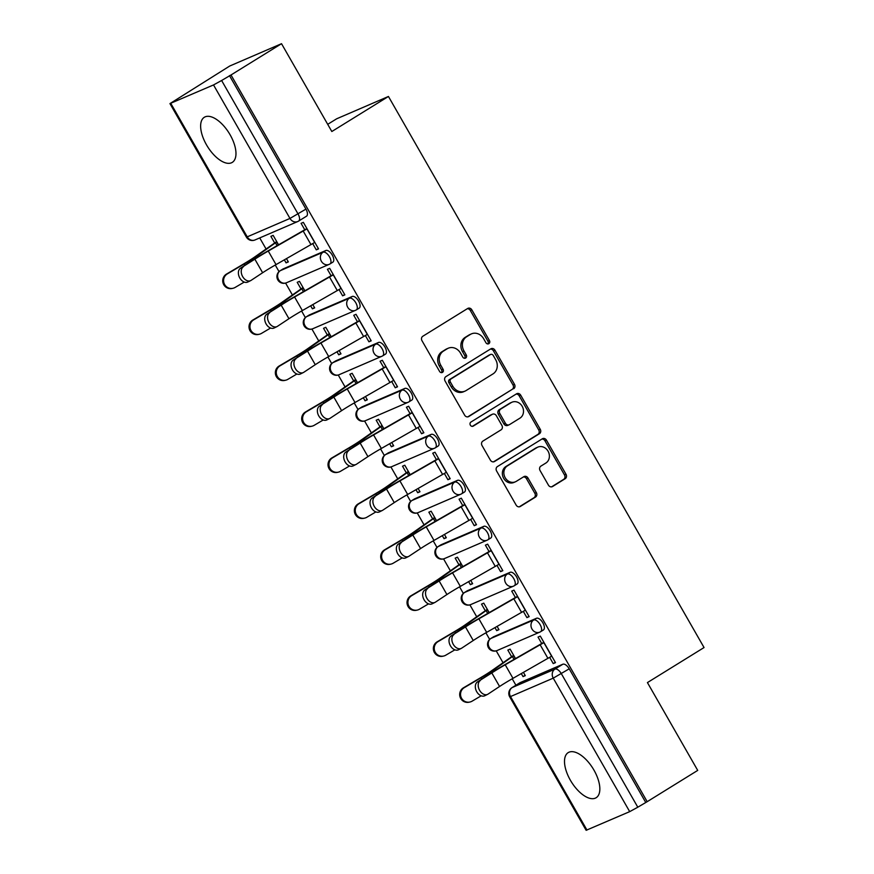 <?xml version="1.0" encoding="UTF-8"?>
<svg xmlns="http://www.w3.org/2000/svg" width="874" height="874" viewBox="0 0 874 874"><rect width="100%" height="100%" fill="white"/><g stroke="black" fill="none" stroke-linecap="round" stroke-linejoin="round"><path stroke-width="1.31" d="M488.85 343.668A2.338 2.043 66.7 0 0 489.429 340.565L471.829 309.833A3.343 2.928 66.7 0 0 467.677 308.478L422.819 336.25A3.343 2.928 66.7 0 0 421.978 340.685L439.578 371.417A2.338 2.043 66.7 0 0 443.074 369.254L440.791 365.277A10.685 9.352 66.7 0 1 443.468 351.086L447.204 348.77A10.685 9.352 66.7 0 1 448.275 348.213A10.685 9.352 66.7 0 1 460.489 353.096L462.761 357.073A2.338 2.043 66.7 0 0 466.257 354.91L463.974 350.933A10.685 9.352 66.7 0 1 466.65 336.741L470.387 334.425A10.685 9.352 66.7 0 1 471.457 333.868A10.685 9.352 66.7 0 1 483.661 338.751L485.944 342.728A2.338 2.043 66.7 0 0 488.85 343.668M487.779 343.941A2.338 2.043 66.7 0 0 487.921 341.221L470.321 310.488A3.343 2.928 66.7 0 0 467.219 308.762M441.414 372.63A2.338 2.043 66.7 0 0 441.556 369.91L439.283 365.933L440.791 365.277M464.597 358.285A2.338 2.043 66.7 0 0 464.739 355.565L462.466 351.588L463.974 350.933M593.949 770.103A26.537 12.717 -121.8 0 0 568.209 752.612A26.537 12.717 -121.8 0 0 570.394 780.253A26.537 12.717 -121.8 0 0 596.134 797.744A26.537 12.717 -121.8 0 0 593.949 770.103M230.081 134.749A26.537 12.717 -121.8 0 0 204.341 117.258A26.537 12.717 -121.8 0 0 206.526 144.898A26.537 12.717 -121.8 0 0 232.266 162.389A26.537 12.717 -121.8 0 0 230.081 134.749M543.246 630.056A6.806 3.267 -121.8 0 0 543.453 629.946A6.806 3.267 -121.8 0 0 542.765 622.649A6.806 3.267 -121.8 0 0 536.494 618.268L493.755 636.687A6.806 3.267 -121.8 0 0 493.548 636.796A6.806 3.267 -121.8 0 0 493.362 636.928M516.916 584.083A6.806 3.267 -121.8 0 0 517.124 583.974A6.806 3.267 -121.8 0 0 516.436 576.687A6.806 3.267 -121.8 0 0 510.165 572.295L467.426 590.715A6.806 3.267 -121.8 0 0 467.219 590.824A6.806 3.267 -121.8 0 0 467.033 590.955M490.587 538.111A6.806 3.267 -121.8 0 0 490.795 538.013A6.806 3.267 -121.8 0 0 490.117 530.715A6.806 3.267 -121.8 0 0 483.835 526.323L441.097 544.742A6.806 3.267 -121.8 0 0 440.9 544.852A6.806 3.267 -121.8 0 0 440.704 544.983M464.258 492.138A6.806 3.267 -121.8 0 0 464.465 492.04A6.806 3.267 -121.8 0 0 463.788 484.742A6.806 3.267 -121.8 0 0 457.506 480.35L414.779 498.77A6.806 3.267 -121.8 0 0 414.571 498.879A6.806 3.267 -121.8 0 0 414.385 499.01M437.929 446.166A6.806 3.267 -121.8 0 0 438.136 446.068A6.806 3.267 -121.8 0 0 437.459 438.77A6.806 3.267 -121.8 0 0 431.177 434.389L388.449 452.798A6.806 3.267 -121.8 0 0 388.242 452.907A6.806 3.267 -121.8 0 0 388.056 453.049M411.599 400.205A6.806 3.267 -121.8 0 0 411.807 400.095A6.806 3.267 -121.8 0 0 411.13 392.797A6.806 3.267 -121.8 0 0 404.859 388.417L362.12 406.825A6.806 3.267 -121.8 0 0 361.912 406.934A6.806 3.267 -121.8 0 0 361.727 407.076M385.281 354.232A6.806 3.267 -121.8 0 0 385.478 354.123A6.806 3.267 -121.8 0 0 384.8 346.825A6.806 3.267 -121.8 0 0 378.529 342.444L335.791 360.853A6.806 3.267 -121.8 0 0 335.583 360.962A6.806 3.267 -121.8 0 0 335.398 361.104M358.952 308.26A6.806 3.267 -121.8 0 0 359.159 308.151A6.806 3.267 -121.8 0 0 358.471 300.853A6.806 3.267 -121.8 0 0 352.2 296.472L309.462 314.891A6.806 3.267 -121.8 0 0 309.254 314.99A6.806 3.267 -121.8 0 0 309.068 315.132M332.623 262.287A6.806 3.267 -121.8 0 0 332.83 262.178A6.806 3.267 -121.8 0 0 332.142 254.88A6.806 3.267 -121.8 0 0 325.871 250.499L283.132 268.919A6.806 3.267 -121.8 0 0 282.925 269.017A6.806 3.267 -121.8 0 0 282.739 269.159M548.435 485.146A3.343 2.928 66.7 0 0 552.587 486.501L565.172 478.712A3.343 2.928 66.7 0 0 566.013 474.276L546.458 440.146A3.343 2.928 66.7 0 0 542.317 438.792L497.448 466.563A3.343 2.928 66.7 0 0 496.607 470.999L516.163 505.128A3.343 2.928 66.7 0 0 520.303 506.472L535.511 497.066A3.343 2.928 66.7 0 0 536.352 492.63L527.983 478.023A3.343 2.928 66.7 0 0 523.832 476.68L516.294 481.345A8.937 7.822 66.7 0 1 515.398 481.803A8.937 7.822 66.7 0 1 504.921 477.226A8.937 7.822 66.7 0 1 507.433 465.864L536.964 447.586A8.937 7.822 66.7 0 1 537.86 447.117A8.937 7.822 66.7 0 1 548.337 451.705A8.937 7.822 66.7 0 1 545.824 463.067L540.908 466.104A3.343 2.928 66.7 0 0 540.066 470.54L548.435 485.146M170.78 103.361L247.233 236.854L289.971 218.434L213.518 84.942L169.949 103.602L229.731 66.02L281.526 43.7L331.825 131.515L388.449 96.468L704.051 647.547L647.426 682.583L697.714 770.398L647.186 801.676L230.998 74.978L221.614 80.495L298.067 213.988A6.806 3.267 58.2 0 1 298.624 221.078A6.806 3.267 58.2 0 1 298.416 221.188A6.806 5.954 66.7 0 1 297.739 221.537A6.806 6.806 0 0 0 298.624 221.078L306.501 216.206A6.806 3.267 58.2 0 1 306.293 216.315M281.526 43.7L230.998 74.978M513.65 388.755A3.343 2.928 66.7 0 0 514.491 384.32L494.946 350.19A3.343 2.928 66.7 0 0 490.795 348.835L445.926 376.596A3.343 2.928 66.7 0 0 445.084 381.031L464.64 415.172A3.343 2.928 66.7 0 0 468.792 416.516L512.142 389.4A3.343 2.928 66.7 0 0 512.983 384.964L493.428 350.835A3.343 2.928 66.7 0 0 490.336 349.119M520.696 395.168L540.252 429.298A3.343 2.928 66.7 0 1 539.411 433.733L494.542 461.494A3.343 2.928 66.7 0 1 490.401 460.15L482.033 445.543A3.343 2.928 66.7 0 1 482.863 441.108L501.064 429.844A3.343 2.928 66.7 0 0 501.894 425.409L496.345 415.718A3.343 2.928 66.7 0 0 492.204 414.374L473.26 426.097A2.338 2.043 66.7 0 1 470.933 422.044L516.556 393.813A3.343 2.928 66.7 0 1 520.696 395.168L519.189 395.813L538.734 429.942L540.252 429.298M519.691 682.9A6.806 3.267 58.2 0 1 519.877 682.769A6.806 3.267 58.2 0 1 520.085 682.66L562.823 664.24L554.946 669.113A6.806 3.267 58.2 0 1 561.348 673.701L637.801 807.205L629.695 811.64L586.137 830.3L509.684 696.807L510.514 696.567L586.967 830.06M259.731 237.914L266.002 248.872M275.266 265.041L279.024 271.606M285.59 283.078L292.331 294.844M301.596 311.013L305.354 317.579M311.92 329.05L318.66 340.816M327.925 356.985L331.683 363.551M338.249 375.022L344.99 386.789M354.254 402.958L358.012 409.524M364.578 420.995L371.319 432.761M380.572 448.93L384.341 455.496M390.907 466.967L397.648 478.733M406.902 494.892L410.671 501.468M417.237 512.94L423.977 524.706M433.231 540.864L436.989 547.43M443.566 558.901L450.307 570.667M459.56 586.836L463.318 593.402M469.895 604.874L476.636 616.64M485.889 632.809L489.648 639.375M496.224 650.846L502.954 662.612M512.219 678.781L515.911 685.227M327.706 124.326L336.654 118.798L388.449 96.468M647.186 801.676L637.801 807.205M213.518 84.942L221.614 80.495M284.345 259.851L286.071 262.866L288.158 261.577M286.071 262.866L288.344 261.894L286.475 258.638M312.717 243.649L316.279 249.855L318.365 248.566M316.279 249.855L318.54 248.882L303.354 222.357L301.082 223.329L304.808 229.84M339.046 289.611L342.608 295.827L344.869 294.855L329.684 268.329L327.411 269.301L331.137 275.813M304.906 290.813L299.476 281.341L297.215 282.324L300.94 288.824M310.674 305.824L312.4 308.839L314.487 307.55M312.4 308.839L314.662 307.867L312.805 304.611M342.608 295.827L344.684 294.538M365.376 335.583L368.937 341.8L371.199 340.827L356.013 314.301L353.741 315.274L357.466 321.785M331.235 336.785L325.805 327.313L323.544 328.296L327.269 334.797M337.003 351.796L338.73 354.811L340.816 353.522M338.73 354.811L340.991 353.839L339.134 350.583M368.937 341.8L371.013 340.51M391.705 381.556L395.256 387.772L397.528 386.789L382.331 360.274L380.07 361.246L383.795 367.746M357.553 382.757L352.135 373.285L349.873 374.269L353.599 380.769M363.333 397.768L365.059 400.784L367.146 399.494M365.059 400.784L367.32 399.811L365.463 396.556M395.256 387.772L397.342 386.483M418.034 427.528L421.585 433.744L423.857 432.761L408.661 406.246L406.399 407.218L410.125 413.719M383.883 428.73L378.464 419.258L376.191 420.23L379.917 426.741M389.662 443.741L391.388 446.756L393.475 445.467M391.388 446.756L393.65 445.784L391.781 442.528M421.585 433.744L423.672 432.455M444.363 473.5L447.914 479.717L450.186 478.733L434.99 452.219L432.728 453.191L436.454 459.691M410.212 474.702L404.793 465.23L402.521 466.203L406.246 472.714M415.991 489.713L417.717 492.728L419.804 491.439M417.717 492.728L419.979 491.756L418.111 488.5M447.914 479.717L450.001 478.428M470.693 519.473L474.243 525.689L476.505 524.706L461.319 498.191L459.058 499.163L462.783 505.664M436.541 520.675L431.122 511.203L428.85 512.175L432.575 518.686M442.31 535.686L444.047 538.701L446.122 537.412M444.047 538.701L446.308 537.729L444.44 534.473M474.243 525.689L476.33 524.389M497.011 565.445L500.573 571.651L502.834 570.678L487.648 544.163L485.387 545.136L489.112 551.636M462.87 566.647L457.441 557.175L455.179 558.147L458.905 564.659M468.639 581.658L470.365 584.673L472.452 583.384M470.365 584.673L472.637 583.701L470.769 580.445M500.573 571.651L502.659 570.361M523.34 611.418L526.902 617.623L529.163 616.651L513.978 590.125L511.716 591.108L515.442 597.608M489.2 612.619L483.77 603.147L481.508 604.12L485.234 610.62M494.968 627.63L496.694 630.646L498.781 629.356M496.694 630.646L498.967 629.662L497.098 626.407M526.902 617.623L528.989 616.334M549.67 657.39L553.231 663.595L555.493 662.623L540.307 636.097L538.034 637.08L541.76 643.581M515.529 658.592L510.099 649.12L507.838 650.092L511.563 656.592M278.577 244.84L273.147 235.368L270.885 236.351L274.611 242.852M521.297 673.603L523.023 676.618L525.11 675.329M523.023 676.618L525.296 675.635L523.428 672.379M553.231 663.595L555.318 662.306M645.668 802.332L569.214 668.829A6.806 3.267 -121.8 0 0 562.823 664.24M229.48 75.623L305.933 209.115A6.806 3.267 58.2 0 1 306.501 216.206M471.457 333.868L469.95 334.524A10.685 9.352 66.7 0 0 468.879 335.081L470.387 334.425M462.466 351.588A10.685 9.352 66.7 0 1 465.143 337.397L468.879 335.081M448.275 348.213L446.767 348.868A10.685 9.352 66.7 0 0 445.696 349.425L447.204 348.77M439.283 365.933A10.685 9.352 66.7 0 1 441.96 351.741L445.696 349.425M467.732 416.887L512.142 389.4M493.275 355.521A2.338 2.043 66.7 0 0 490.369 354.582L450.984 378.955A2.338 2.043 66.7 0 0 450.405 382.058L452.808 386.253A10.685 9.352 66.7 0 0 465.012 391.126A10.685 9.352 66.7 0 0 466.082 390.569L493.002 373.908A10.685 9.352 66.7 0 0 495.678 359.717L493.275 355.521M489.342 355.019A2.338 2.043 66.7 0 0 488.861 355.226L490.369 354.582M465.012 391.126L463.504 391.781A10.685 9.352 66.7 0 1 451.29 386.898L448.886 382.714A2.338 2.043 66.7 0 1 449.476 379.6L488.861 355.226M493.493 461.865L537.903 434.378A3.343 2.928 66.7 0 0 538.734 429.942M492.532 414.2L491.024 414.844A3.343 2.928 66.7 0 0 490.685 415.019L472.364 426.359M519.943 418.154A8.937 7.822 66.7 0 0 522.455 406.803A8.937 7.822 66.7 0 0 511.978 402.215A8.937 7.822 66.7 0 0 511.082 402.685L500.671 409.119A3.343 2.928 66.7 0 0 499.841 413.555L505.391 423.245A3.343 2.928 66.7 0 0 509.542 424.6L519.943 418.154M511.978 402.215L510.471 402.87A8.937 7.822 66.7 0 0 509.575 403.34L511.082 402.685M509.203 424.775L507.696 425.419A3.343 2.928 66.7 0 1 503.883 423.901L498.333 414.21A3.343 2.928 66.7 0 1 499.163 409.775L509.575 403.34M519.189 395.813A3.343 2.928 66.7 0 0 516.097 394.098M537.86 447.117L536.352 447.772A8.937 7.822 66.7 0 0 535.456 448.242L536.964 447.586M515.398 481.803L513.89 482.459A8.937 7.822 66.7 0 1 503.413 477.87A8.937 7.822 66.7 0 1 505.915 466.519L535.456 448.242M519.254 506.844L534.003 497.721A3.343 2.928 66.7 0 0 534.833 493.286L526.476 478.679A3.343 2.928 66.7 0 0 523.373 476.964M551.538 486.873L563.664 479.367A3.343 2.928 66.7 0 0 564.495 474.932L544.95 440.791A3.343 2.928 66.7 0 0 541.858 439.076M232.997 288.278L232.113 288.475A7.822 7.658 -102.6 0 1 226.519 274.065L227.404 273.857A7.822 7.658 77.4 0 0 232.997 288.278A7.822 7.658 77.4 0 0 235.172 287.415L244.239 282.073M227.404 273.857L244.185 263.97A25.521 1.584 -29.8 0 0 258.376 255L276.85 241.836M276.697 241.563L255.022 256.748A21.096 1.311 150.2 0 1 243.289 264.167L226.519 274.065M243.322 266.81A7.822 5.43 63.6 0 0 242.502 276.304A7.822 5.43 63.6 0 0 250.685 280.609A7.822 5.43 63.6 0 0 251.089 280.368L262.626 272.743L254.858 259.185L240.47 268.231L252.007 260.605A25.521 1.584 150.2 0 1 268.22 250.751L306.894 228.551M248.238 281.789A7.822 5.43 -116.4 0 1 247.823 282.018A7.822 5.43 -116.4 0 1 239.64 277.714A7.822 5.43 -116.4 0 1 240.47 268.231M307.058 228.824L268.263 251.046A21.096 1.311 -29.8 0 0 254.858 259.185M314.815 242.371L276.031 264.603A21.096 1.311 -29.8 0 0 262.626 272.743M259.327 334.239L258.442 334.447A7.822 7.658 -102.6 0 1 252.837 320.026L253.733 319.829A7.822 7.658 77.4 0 0 259.327 334.239A7.822 7.658 77.4 0 0 261.501 333.387L270.569 328.045M253.733 319.829L270.514 309.942A25.521 1.584 -29.8 0 0 284.706 300.973L303.18 287.808M303.027 287.535L281.352 302.721A21.096 1.311 150.2 0 1 269.618 310.139L252.837 320.026M285.656 380.212L284.76 380.419A7.822 7.658 -102.6 0 1 279.167 365.998L280.062 365.802A7.822 7.658 77.4 0 0 285.656 380.212A7.822 7.658 77.4 0 0 287.83 379.36L296.887 374.017M280.062 365.802L296.843 355.915A25.521 1.584 -29.8 0 0 311.035 346.934L329.509 333.781M329.345 333.507L307.681 348.693A21.096 1.311 150.2 0 1 295.947 356.111L279.167 365.998M269.651 312.783A7.822 5.43 63.6 0 0 268.831 322.277A7.822 5.43 63.6 0 0 277.014 326.581A7.822 5.43 63.6 0 0 277.419 326.341L288.955 318.715L281.188 305.157L266.799 314.203L278.336 306.566A25.521 1.584 150.2 0 1 294.549 296.723L333.223 274.523M274.556 327.761A7.822 5.43 -116.4 0 1 274.152 327.99A7.822 5.43 -116.4 0 1 265.969 323.686A7.822 5.43 -116.4 0 1 266.799 314.203M333.376 274.786L294.593 297.018A21.096 1.311 -29.8 0 0 281.188 305.157M341.144 288.344L302.36 310.576A21.096 1.311 -29.8 0 0 288.955 318.715M295.98 358.755A7.822 5.43 63.6 0 0 295.161 368.249A7.822 5.43 63.6 0 0 303.333 372.543A7.822 5.43 63.6 0 0 303.748 372.313L315.274 364.687L307.517 351.13L293.129 360.175L304.655 352.539A25.521 1.584 150.2 0 1 320.878 342.695L359.553 320.485M300.885 373.733A7.822 5.43 -116.4 0 1 300.481 373.963A7.822 5.43 -116.4 0 1 292.298 369.658A7.822 5.43 -116.4 0 1 293.129 360.175M359.706 320.758L320.922 342.99A21.096 1.311 -29.8 0 0 307.517 351.13M367.473 334.316L328.69 356.548A21.096 1.311 -29.8 0 0 315.274 364.687M311.985 426.184L311.089 426.392A7.822 7.658 -102.6 0 1 305.496 411.971L306.392 411.774A7.822 7.658 77.4 0 0 311.985 426.184A7.822 7.658 77.4 0 0 314.159 425.332L323.216 419.99M306.392 411.774L323.172 401.887A25.521 1.584 -29.8 0 0 337.364 392.907L355.838 379.753M355.674 379.48L334.01 394.666A21.096 1.311 150.2 0 1 322.277 402.084L305.496 411.971M338.314 472.157L337.419 472.364A7.822 7.658 -102.6 0 1 331.825 457.943L332.721 457.747A7.822 7.658 77.4 0 0 338.314 472.157A7.822 7.658 77.4 0 0 340.478 471.304L349.545 465.962M332.721 457.747L349.491 447.859A25.521 1.584 -29.8 0 0 363.693 438.879L382.167 425.725M382.004 425.452L360.339 440.638A21.096 1.311 150.2 0 1 348.606 448.056L331.825 457.943M364.644 518.129L363.748 518.326A7.822 7.658 -102.6 0 1 358.154 503.916L359.05 503.719A7.822 7.658 77.4 0 0 364.644 518.129A7.822 7.658 77.4 0 0 366.807 517.277L375.875 511.924M359.05 503.719L375.82 493.832A25.521 1.584 -29.8 0 0 390.012 484.852L408.486 471.698M408.333 471.425L386.669 486.61A21.096 1.311 150.2 0 1 374.935 494.029L358.154 503.916M322.309 404.728A7.822 5.43 63.6 0 0 321.479 414.221A7.822 5.43 63.6 0 0 329.662 418.515A7.822 5.43 63.6 0 0 330.077 418.285L341.603 410.66L333.846 397.102L319.458 406.148L330.984 398.511A25.521 1.584 150.2 0 1 347.207 388.668L385.882 366.457M327.215 419.706A7.822 5.43 -116.4 0 1 326.81 419.935A7.822 5.43 -116.4 0 1 318.628 415.631A7.822 5.43 -116.4 0 1 319.458 406.148M386.035 366.73L347.251 388.963A21.096 1.311 -29.8 0 0 333.846 397.102M393.803 380.288L355.008 402.521A21.096 1.311 -29.8 0 0 341.603 410.66M348.639 450.7A7.822 5.43 63.6 0 0 347.808 460.194A7.822 5.43 63.6 0 0 355.991 464.487A7.822 5.43 63.6 0 0 356.406 464.258L367.932 456.621L360.175 443.074L345.787 452.12L357.313 444.484A25.521 1.584 150.2 0 1 373.537 434.64L412.211 412.43M353.544 465.667A7.822 5.43 -116.4 0 1 353.14 465.908A7.822 5.43 -116.4 0 1 344.957 461.603A7.822 5.43 -116.4 0 1 345.787 452.12M412.364 412.703L373.58 434.935A21.096 1.311 -29.8 0 0 360.175 443.074M420.132 426.261L381.337 448.482A21.096 1.311 -29.8 0 0 367.932 456.621M374.968 496.672A7.822 5.43 63.6 0 0 374.138 506.155A7.822 5.43 63.6 0 0 382.32 510.46A7.822 5.43 63.6 0 0 382.725 510.23L394.261 502.594L386.505 489.047L372.106 498.093L383.642 490.456A25.521 1.584 150.2 0 1 399.866 480.613L438.54 458.402M379.873 511.64A7.822 5.43 -116.4 0 1 379.469 511.88A7.822 5.43 -116.4 0 1 371.286 507.576A7.822 5.43 -116.4 0 1 372.106 498.093M438.693 458.675L399.91 480.908A21.096 1.311 -29.8 0 0 386.505 489.047M446.461 472.233L407.666 494.455A21.096 1.311 -29.8 0 0 394.261 502.594M390.973 564.101L390.077 564.298A7.822 7.658 -102.6 0 1 384.484 549.888L385.379 549.691A7.822 7.658 77.4 0 0 390.973 564.101A7.822 7.658 77.4 0 0 393.136 563.249L402.204 557.896M385.379 549.691L402.149 539.804A25.521 1.584 -29.8 0 0 416.341 530.824L434.815 517.659M434.662 517.397L412.987 532.583A21.096 1.311 150.2 0 1 401.264 540.001L384.484 549.888M401.297 542.645A7.822 5.43 63.6 0 0 400.467 552.128A7.822 5.43 63.6 0 0 408.65 556.432A7.822 5.43 63.6 0 0 409.054 556.203L420.591 548.566L412.823 535.019L398.435 544.054L409.972 536.428A25.521 1.584 150.2 0 1 426.184 526.585L464.87 504.374M406.202 557.612A7.822 5.43 -116.4 0 1 405.798 557.852A7.822 5.43 -116.4 0 1 397.615 553.548A7.822 5.43 -116.4 0 1 398.435 544.054M465.023 504.648L426.239 526.869A21.096 1.311 -29.8 0 0 412.823 535.019M472.79 518.206L433.996 540.427A21.096 1.311 -29.8 0 0 420.591 548.566M417.302 610.074L416.406 610.271A7.822 7.658 -102.6 0 1 410.813 595.86L411.709 595.664A7.822 7.658 77.4 0 0 417.302 610.074A7.822 7.658 77.4 0 0 419.465 609.211L428.533 603.868M411.709 595.664L428.478 585.766A25.521 1.584 -29.8 0 0 442.67 576.796L461.144 563.632M460.991 563.359L439.316 578.555A21.096 1.311 150.2 0 1 427.583 585.973L410.813 595.86M427.626 588.617A7.822 5.43 63.6 0 0 426.796 598.1A7.822 5.43 63.6 0 0 434.979 602.404A7.822 5.43 63.6 0 0 435.383 602.175L446.92 594.539L439.152 580.981L424.764 590.026L436.301 582.401A25.521 1.584 150.2 0 1 452.514 572.557L491.199 550.347M432.532 603.584A7.822 5.43 -116.4 0 1 432.127 603.825A7.822 5.43 -116.4 0 1 423.945 599.52A7.822 5.43 -116.4 0 1 424.764 590.026M491.352 550.62L452.557 572.841A21.096 1.311 -29.8 0 0 439.152 580.981M499.109 564.178L460.325 586.399A21.096 1.311 -29.8 0 0 446.92 594.539M443.631 656.046L442.736 656.243A7.822 7.658 -102.6 0 1 437.142 641.833L438.027 641.636A7.822 7.658 77.4 0 0 443.631 656.046A7.822 7.658 77.4 0 0 445.795 655.183L454.862 649.841M438.027 641.636L454.808 631.738A25.521 1.584 -29.8 0 0 468.999 622.769L487.474 609.604M487.321 609.331L465.645 624.528A21.096 1.311 150.2 0 1 453.912 631.946L437.142 641.833M453.956 634.59A7.822 5.43 63.6 0 0 453.125 644.072A7.822 5.43 63.6 0 0 461.308 648.377A7.822 5.43 63.6 0 0 461.712 648.147L473.249 640.511L465.481 626.953L451.093 635.999L462.63 628.373A25.521 1.584 150.2 0 1 478.843 618.53L517.517 596.319M458.861 649.557A7.822 5.43 -116.4 0 1 458.446 649.797A7.822 5.43 -116.4 0 1 450.274 645.493A7.822 5.43 -116.4 0 1 451.093 635.999M517.681 596.592L478.886 618.814A21.096 1.311 -29.8 0 0 465.481 626.953M525.438 610.15L486.654 632.372A21.096 1.311 -29.8 0 0 473.249 640.511M469.95 702.019L469.065 702.215A7.822 7.658 -102.6 0 1 463.471 687.805L464.356 687.598A7.822 7.658 77.4 0 0 469.95 702.019A7.822 7.658 77.4 0 0 472.124 701.156L481.192 695.813M464.356 687.598L481.137 677.711A25.521 1.584 -29.8 0 0 495.329 668.741L513.803 655.576M513.65 655.303L491.975 670.5A21.096 1.311 150.2 0 1 480.241 677.918L463.471 687.805M480.274 680.562A7.822 5.43 63.6 0 0 479.455 690.045A7.822 5.43 63.6 0 0 487.637 694.349A7.822 5.43 63.6 0 0 488.042 694.109L499.578 686.483L491.811 672.925L477.423 681.971L488.959 674.346A25.521 1.584 150.2 0 1 505.172 664.502L543.846 642.292M485.19 695.529A7.822 5.43 -116.4 0 1 484.775 695.759A7.822 5.43 -116.4 0 1 476.592 691.465A7.822 5.43 -116.4 0 1 477.423 681.971M544.01 642.565L505.216 664.786A21.096 1.311 -29.8 0 0 491.811 672.925M551.767 656.123L512.983 678.344A21.096 1.311 -29.8 0 0 499.578 686.483M487.921 341.221L489.429 340.565M441.556 369.91L443.074 369.254M464.739 355.565L466.257 354.91M490.423 638.796A6.806 3.267 58.2 0 1 490.762 638.523A6.806 3.267 58.2 0 1 490.969 638.413L533.697 619.994A6.806 3.267 58.2 0 1 539.979 624.386A6.806 3.267 58.2 0 1 540.656 631.684A6.806 3.267 58.2 0 1 540.449 631.782A6.806 5.954 -113.3 0 1 539.771 632.142A6.806 5.954 -113.3 0 1 531.993 629.04A6.806 5.954 -113.3 0 1 533.697 619.994L536.494 618.268M493.755 636.687L490.969 638.413A6.806 5.954 66.7 0 0 489.265 647.448A6.806 5.954 -113.3 0 0 497.033 650.562L539.771 632.142A6.806 6.806 0 0 0 540.656 631.684L543.453 629.946M464.105 592.823A6.806 3.267 58.2 0 1 464.433 592.55A6.806 3.267 58.2 0 1 464.64 592.441L507.368 574.032A6.806 3.267 58.2 0 1 513.65 578.413A6.806 3.267 58.2 0 1 514.327 585.711A6.806 3.267 58.2 0 1 514.12 585.809A6.806 5.954 -113.3 0 1 513.442 586.17A6.806 5.954 -113.3 0 1 505.675 583.067A6.806 5.954 -113.3 0 1 507.368 574.032L510.165 572.295M467.426 590.715L464.64 592.441A6.806 5.954 66.7 0 0 462.936 601.476A6.806 5.954 -113.3 0 0 470.704 604.59L513.442 586.17A6.806 6.806 0 0 0 514.327 585.711L517.124 583.974M437.776 546.851A6.806 3.267 58.2 0 1 438.103 546.578A6.806 3.267 58.2 0 1 438.311 546.468L481.05 528.06A6.806 3.267 58.2 0 1 487.321 532.441A6.806 3.267 58.2 0 1 487.998 539.739A6.806 3.267 58.2 0 1 487.801 539.848A6.806 5.954 -113.3 0 1 487.113 540.198A6.806 5.954 -113.3 0 1 479.345 537.095A6.806 5.954 -113.3 0 1 481.05 528.06L483.835 526.323M441.097 544.742L438.311 546.468A6.806 5.954 66.7 0 0 436.607 555.514A6.806 5.954 -113.3 0 0 444.374 558.617L487.113 540.198A6.806 6.806 0 0 0 487.998 539.739L490.795 538.013M411.446 500.878A6.806 3.267 58.2 0 1 411.774 500.605A6.806 3.267 58.2 0 1 411.982 500.496L454.72 482.087A6.806 3.267 58.2 0 1 460.991 486.468A6.806 3.267 58.2 0 1 461.669 493.766A6.806 3.267 58.2 0 1 461.472 493.876A6.806 5.954 -113.3 0 1 460.784 494.225A6.806 5.954 -113.3 0 1 453.016 491.122A6.806 5.954 -113.3 0 1 454.72 482.087L457.506 480.35M414.779 498.77L411.982 500.496A6.806 5.954 66.7 0 0 410.277 509.542A6.806 5.954 -113.3 0 0 418.045 512.645L460.784 494.225A6.806 6.806 0 0 0 461.669 493.766L464.465 492.04M385.117 454.906A6.806 3.267 58.2 0 1 385.445 454.633A6.806 3.267 58.2 0 1 385.653 454.535L428.391 436.115A6.806 3.267 58.2 0 1 434.662 440.496A6.806 3.267 58.2 0 1 435.35 447.794A6.806 3.267 58.2 0 1 435.143 447.903A6.806 5.954 -113.3 0 1 434.454 448.253A6.806 5.954 -113.3 0 1 426.687 445.15A6.806 5.954 -113.3 0 1 428.391 436.115L431.177 434.389M388.449 452.798L385.653 454.535A6.806 5.954 66.7 0 0 383.948 463.57A6.806 5.954 -113.3 0 0 391.716 466.672L434.454 448.253A6.806 6.806 0 0 0 435.35 447.794L438.136 446.068M358.788 408.934A6.806 3.267 58.2 0 1 359.116 408.661A6.806 3.267 58.2 0 1 359.323 408.562L402.062 390.143A6.806 3.267 58.2 0 1 408.333 394.524A6.806 3.267 58.2 0 1 409.021 401.822A6.806 3.267 58.2 0 1 408.813 401.931A6.806 5.954 -113.3 0 1 408.125 402.28A6.806 5.954 -113.3 0 1 400.358 399.178A6.806 5.954 -113.3 0 1 402.062 390.143L404.859 388.417M362.12 406.825L359.323 408.562A6.806 5.954 66.7 0 0 357.619 417.597A6.806 5.954 -113.3 0 0 365.398 420.7L408.125 402.28A6.806 6.806 0 0 0 409.021 401.822L411.807 400.095M332.459 362.961A6.806 3.267 58.2 0 1 332.786 362.688A6.806 3.267 58.2 0 1 332.994 362.59L375.733 344.17A6.806 3.267 58.2 0 1 382.004 348.551A6.806 3.267 58.2 0 1 382.692 355.849A6.806 3.267 58.2 0 1 382.484 355.958A6.806 5.954 -113.3 0 1 381.796 356.308A6.806 5.954 -113.3 0 1 374.028 353.205A6.806 5.954 -113.3 0 1 375.733 344.17L378.529 342.444M335.791 360.853L332.994 362.59A6.806 5.954 66.7 0 0 331.29 371.625A6.806 5.954 -113.3 0 0 339.068 374.728L381.796 356.308A6.806 6.806 0 0 0 382.692 355.849L385.478 354.123M306.129 317A6.806 3.267 58.2 0 1 306.457 316.727A6.806 3.267 58.2 0 1 306.665 316.617L349.403 298.198A6.806 3.267 58.2 0 1 355.674 302.579A6.806 3.267 58.2 0 1 356.363 309.877A6.806 3.267 58.2 0 1 356.155 309.986A6.806 5.954 -113.3 0 1 355.478 310.346A6.806 5.954 -113.3 0 1 347.699 307.233A6.806 5.954 -113.3 0 1 349.403 298.198L352.2 296.472M309.462 314.891L306.665 316.617A6.806 5.954 66.7 0 0 304.96 325.652A6.806 5.954 -113.3 0 0 312.739 328.755L355.478 310.346A6.806 6.806 0 0 0 356.363 309.877L359.159 308.151M279.8 271.027A6.806 3.267 58.2 0 1 280.139 270.754A6.806 3.267 58.2 0 1 280.336 270.645L323.074 252.225A6.806 3.267 58.2 0 1 329.345 256.606A6.806 3.267 58.2 0 1 330.033 263.904A6.806 3.267 58.2 0 1 329.826 264.014A6.806 5.954 -113.3 0 1 329.148 264.374A6.806 5.954 -113.3 0 1 321.37 261.26A6.806 5.954 -113.3 0 1 323.074 252.225L325.871 250.499M283.132 268.919L280.336 270.645A6.806 5.954 66.7 0 0 278.631 279.68A6.806 5.954 -113.3 0 0 286.41 282.783L329.148 264.374A6.806 6.806 0 0 0 330.033 263.904L332.83 262.178M520.085 682.66L512.219 687.532L554.946 669.113A6.806 5.954 -113.3 0 0 553.242 678.148L510.514 696.567A6.806 5.954 -113.3 0 1 512.219 687.532A6.806 3.267 58.2 0 0 512.011 687.641A6.806 6.806 0 0 0 509.684 696.807M629.695 811.64L553.242 678.148L569.214 668.829M305.933 209.115L289.971 218.434A6.806 5.954 66.7 0 0 297.739 221.537L255 239.957A6.806 5.954 66.7 0 1 247.233 236.854L246.402 237.094A6.806 6.806 0 0 0 255 239.957M511.672 687.914A6.806 3.267 58.2 0 1 512.011 687.641L519.877 682.769M465.143 337.397L466.65 336.741M441.96 351.741L443.468 351.086M470.321 310.488L471.829 309.833M468.093 416.811L468.792 416.516M493.428 350.835L494.946 350.19M512.983 384.964L514.491 384.32M449.476 379.6L450.984 378.955M448.886 382.714L450.405 382.058M451.29 386.898L452.808 386.253M537.903 434.378L539.411 433.733M493.854 461.8L494.542 461.494M490.685 415.019L492.204 414.374M499.163 409.775L500.671 409.119M498.333 414.21L499.841 413.555M503.883 423.901L505.391 423.245M505.915 466.519L507.433 465.864M526.476 478.679L527.983 478.023M534.833 493.286L536.352 492.63M534.003 497.721L535.511 497.066M519.615 506.778L520.303 506.472M544.95 440.791L546.458 440.146M564.495 474.932L566.013 474.276M563.664 479.367L565.172 478.712M551.898 486.796L552.587 486.501M276.708 241.923L278.435 244.928M275.43 242.764L277.102 245.681M244.185 263.97L244.928 265.281M258.376 255L259.043 256.158M314.673 242.459L306.916 228.901M310.991 244.644L303.223 231.097M276.031 264.603L268.263 251.046M303.038 287.896L304.764 290.9M301.759 288.737L303.431 291.654M270.514 309.942L271.257 311.253M284.706 300.973L285.372 302.131M329.367 333.868L331.093 336.872M328.089 334.709L329.76 337.626M296.843 355.915L297.586 357.226M311.035 346.934L311.701 348.103M341.002 288.431L333.245 274.873M337.32 290.616L329.553 277.069M302.36 310.576L294.593 297.018M367.331 334.403L359.575 320.845M363.65 336.588L355.882 323.041M328.69 356.548L320.922 342.99M355.696 379.84L357.411 382.845M354.407 380.671L356.089 383.599M323.172 401.887L323.915 403.187M337.364 392.907L338.03 394.076M382.025 425.802L383.741 428.817M380.736 426.643L382.419 429.571M349.491 447.859L350.245 449.16M363.693 438.879L364.349 440.048M408.355 471.774L410.07 474.779M407.066 472.616L408.748 475.543M375.82 493.832L376.574 495.132M390.012 484.852L390.678 486.02M393.661 380.376L385.893 366.818M389.968 382.561L382.211 369.003M355.008 402.521L347.251 388.963M419.99 426.348L412.222 412.79M416.297 428.533L408.54 414.975M381.337 448.482L373.58 434.935M446.319 472.321L438.551 458.763M442.626 474.506L434.87 460.948M407.666 494.455L399.91 480.908M434.684 517.747L436.399 520.751M433.395 518.588L435.066 521.516M402.149 539.804L402.903 541.104M416.341 530.824L417.007 531.982M472.648 518.293L464.881 504.735M468.956 520.478L461.199 506.92M433.996 540.427L426.239 526.869M461.013 563.719L462.728 566.723M459.724 564.56L461.396 567.488M428.478 585.766L429.232 587.077M442.67 576.796L443.337 577.954M498.978 564.265L491.21 550.707M495.285 566.45L487.517 552.892M460.325 586.399L452.557 572.841M487.331 609.691L489.058 612.696M486.053 610.533L487.725 613.461M454.808 631.738L455.562 633.049M468.999 622.769L469.666 623.927M525.307 610.238L517.539 596.68M521.614 612.423L513.846 598.865M486.654 632.372L478.886 618.814M513.661 655.664L515.387 658.668M512.383 656.505L514.054 659.433M481.137 677.711L481.88 679.022M495.329 668.741L495.995 669.899M551.625 656.21L543.868 642.652M547.943 658.395L540.176 644.837M512.983 678.344L505.216 664.786M493.548 636.796L490.762 638.523A6.806 6.806 0 0 0 488.304 647.459A6.806 6.806 0 0 0 497.033 650.562M467.219 590.824L464.433 592.55A6.806 6.806 0 0 0 461.975 601.487A6.806 6.806 0 0 0 470.704 604.59M440.9 544.852L438.103 546.578A6.806 6.806 0 0 0 435.645 555.514A6.806 6.806 0 0 0 444.374 558.617M414.571 498.879L411.774 500.605A6.806 6.806 0 0 0 409.316 509.542A6.806 6.806 0 0 0 418.045 512.645M388.242 452.907L385.445 454.633A6.806 6.806 0 0 0 382.998 463.57A6.806 6.806 0 0 0 391.716 466.672M361.912 406.934L359.116 408.661A6.806 6.806 0 0 0 356.668 417.597A6.806 6.806 0 0 0 365.398 420.7M335.583 360.962L332.786 362.688A6.806 6.806 0 0 0 330.339 371.625A6.806 6.806 0 0 0 339.068 374.728M309.254 314.99L306.457 316.727A6.806 6.806 0 0 0 304.01 325.652A6.806 6.806 0 0 0 312.739 328.755M282.925 269.017L280.139 270.754A6.806 6.806 0 0 0 277.681 279.68A6.806 6.806 0 0 0 286.41 282.783M169.949 103.602L246.402 237.094M489.09 355.106L490.609 354.462M250.685 280.609L247.823 282.018M277.014 326.581L274.152 327.99M303.333 372.543L300.481 373.963M329.662 418.515L326.81 419.935M355.991 464.487L353.14 465.908M382.32 510.46L379.469 511.88M408.65 556.432L405.798 557.852M434.979 602.404L432.127 603.825M461.308 648.377L458.446 649.797M487.637 694.349L484.775 695.759"/></g></svg>
